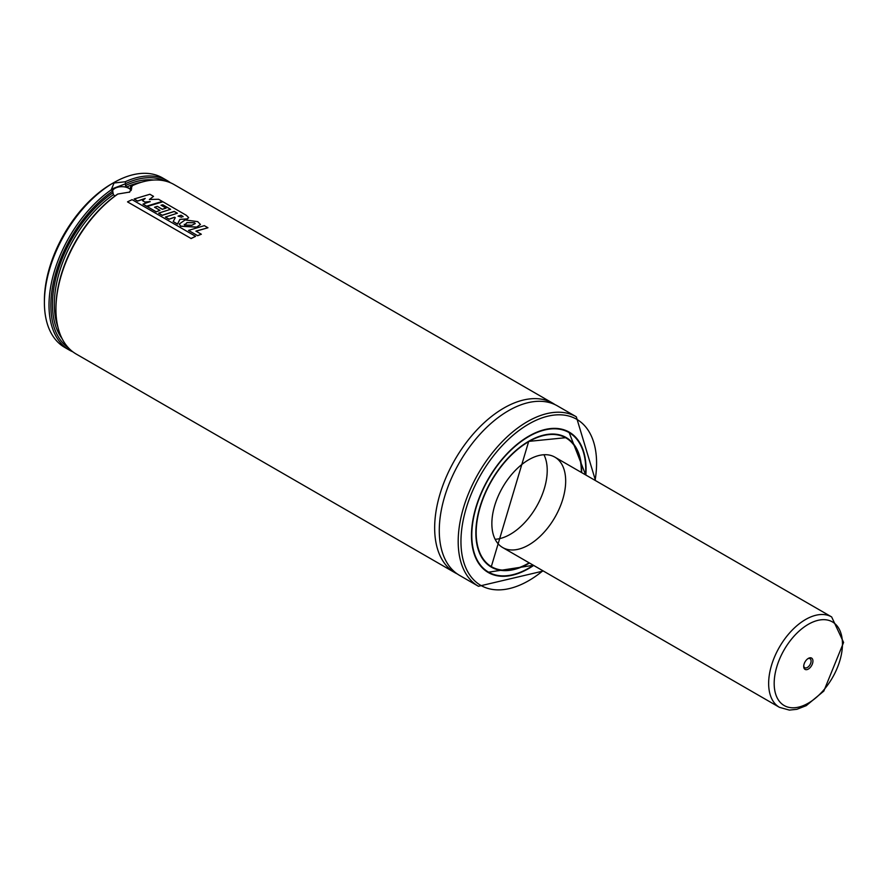 <?xml version="1.0" encoding="UTF-8"?>
<svg xmlns="http://www.w3.org/2000/svg" width="888" height="888" viewBox="0 0 888 888"><rect width="100%" height="100%" fill="white"/><g stroke="black" fill="none" stroke-linecap="round" stroke-linejoin="round"><path stroke-width="1.33" d="M72.86 351.837A97.858 56.499 -60 0 1 69.275 350.05L64.669 347.386A97.858 56.499 -60 0 1 44.4 302.586L44.4 300.466A95.249 54.989 -60 0 1 111.744 183.805A95.249 54.989 -60 0 1 111.755 183.805L113.597 182.739A97.858 56.499 -60 0 1 162.526 177.9L167.133 180.553A97.858 56.499 -60 0 1 170.474 182.773M44.4 302.586A97.858 56.499 -60 0 1 113.597 182.739L111.744 183.805M69.275 350.05A97.858 56.499 -60 0 1 53.014 276.146A97.858 56.499 -60 0 1 111.2 189.866L114.053 183.006L125.219 181.763A97.858 56.499 -60 0 1 167.133 180.553M125.219 181.763L125.563 183.638A96.548 55.744 -60 0 1 165.068 180.997M68.62 348.041A96.548 55.744 -60 0 1 55.456 274.148A96.548 55.744 -60 0 1 112.698 191.064L111.2 189.866M125.563 183.638L125.474 185.559L126.718 187.002L130.059 188.822L130.825 186.48L132.368 185.659A97.858 56.499 -60 0 1 174.059 184.549L552.791 403.208A97.858 56.499 -60 0 1 555.033 404.639M115.007 195.959L113.387 194.705L112.698 191.064M130.725 188.522A92.963 53.669 -60 0 0 130.059 188.822L130.725 188.4M55.933 309.246L55.933 308.18A96.548 55.744 -60 0 1 117.582 194.128L117.882 194.017A97.858 56.499 -60 0 0 55.933 309.246A97.858 56.499 -60 0 0 76.202 354.046L454.934 572.705A97.858 56.499 -60 0 1 439.926 494.294A97.858 56.499 -60 0 1 503.862 408.058A97.858 56.499 -60 0 1 552.791 403.208M132.368 185.659L129.737 192.063L117.882 194.017M457.287 573.937A97.858 56.499 -60 0 1 454.934 572.705M543.323 571.006L478.454 586.291L459.54 575.369A97.858 56.499 -60 0 1 444.544 496.958A97.858 56.499 -60 0 1 508.469 410.722A97.858 56.499 -60 0 1 557.398 405.872L576.312 416.794L595.515 480.608M533.666 565.434A81.03 46.775 -60 0 1 488.256 572.505A81.03 46.775 -60 0 1 475.835 507.581A81.03 46.775 -60 0 1 528.771 436.186A81.03 46.775 -60 0 1 569.286 432.167A81.03 46.775 -60 0 1 585.847 475.036M529.159 562.837A74.37 42.935 -60 0 1 491.586 566.744A74.37 42.935 -60 0 1 480.186 507.148A74.37 42.935 -60 0 1 528.771 441.614A74.37 42.935 -60 0 1 565.956 437.928L563.525 436.53A74.503 43.013 -60 0 1 563.547 436.541M565.956 437.928A74.37 42.935 -60 0 1 581.351 472.438M528.771 459.729A52.192 30.137 -60 0 1 554.867 457.142A52.192 30.137 -60 0 1 554.867 517.404A52.192 30.137 -60 0 1 502.675 547.541A52.192 30.137 -60 0 1 494.672 505.716A52.192 30.137 -60 0 1 528.771 459.729M543.956 454.734A52.192 30.137 -60 0 1 536.408 506.748A52.192 30.137 -60 0 1 495.127 539.294M131.169 190.52A9.79 5.65 0 0 0 121.756 186.68A9.79 5.65 0 0 0 112.543 190.665M125.474 183.783L112.11 188.867L112.787 191.098M129.248 192.33L131.679 188.855L130.725 186.624M142.524 200.677L145.188 198.413L137.596 200.999L134.132 199.001L149.894 194.261L153.524 196.359L149.395 199.489L158.564 199.267L162.304 201.421L146.598 206.171L143.001 204.096L150.194 201.609L144.877 202.042L142.524 200.677L144.877 202.042M150.183 201.72L144.888 202.142M162.304 201.421L146.598 206.271L143.001 204.096M149.395 199.6L153.524 196.359M145.188 198.512L137.596 201.11L134.132 199.001M178.066 216.206L181.097 215.229L183.161 216.716M181.097 215.34L182.85 216.317L181.518 217.249L178.077 216.095L181.097 215.229M186.269 215.273L188.656 217.604L187.246 218.87L179.887 219.358L177.5 224.031L173.182 221.534L175.258 217.682L174.47 217.238L169.031 219.158L165.412 217.061L177.389 213.198L174.259 211.388L162.238 215.251L158.608 213.153L170.618 209.291L162.77 204.762L161.039 205.217L166.089 208.136L162.315 209.224L157.309 206.338L154.556 207.226L159.973 210.356L156.188 211.755L147.153 206.538L162.904 201.765L186.269 215.273M188.656 217.66L187.246 218.981L179.887 219.358M159.973 210.356L156.199 211.855L147.153 206.538M166.089 208.136L162.315 209.335L157.309 206.338M157.309 206.449L154.556 207.337M170.485 209.335L162.77 204.762M162.77 204.873L161.028 205.328M177.256 213.242L174.248 211.499L162.249 215.351L158.608 213.153M175.258 217.782L174.47 217.338L169.042 219.258L165.412 217.061M179.887 219.469L177.511 224.131L173.182 221.534M184.626 225.086L187.002 222.677L194.494 222.722L195.26 223.565L191.808 225.263L184.626 224.986L184.193 224.342M184.626 224.986L187.002 222.577L194.494 222.722M194.483 222.833L195.26 223.621M185.159 219.924L197.724 221.634L200.433 224.475L196.703 227.073L180.708 226.129L179.287 224.02L185.159 219.924M200.422 224.531L196.692 227.184L180.708 226.24L179.287 224.076M188.534 230.414L204.318 225.652L207.959 227.761L195.937 231.113L201.332 234.232L197.558 235.62L188.534 230.414L197.558 235.62M197.558 235.731L201.332 234.232M195.937 231.224L207.959 227.761M127.55 201.82L132.09 199.656L195.604 236.33L191.053 238.484L127.561 201.92L191.053 238.484M191.064 238.583L195.604 236.33M812.931 661.072A6.527 3.763 -60 0 1 808.313 669.064A6.527 3.763 -60 0 1 803.707 666.4A6.527 3.763 -60 0 1 808.313 658.408A6.527 3.763 -60 0 1 812.931 661.072M807.825 658.718A5.217 3.008 -60 0 1 810 658.685A5.217 3.008 -60 0 1 811.088 661.072A5.217 3.008 -60 0 1 808.802 666.322A5.217 3.008 -60 0 1 804.783 667.721A5.217 3.008 -60 0 1 803.729 665.822M125.474 185.559A94.272 54.423 -60 0 1 153.502 180.042M62.016 338.506A94.272 54.423 -60 0 1 112.787 192.874M126.718 187.002A92.963 53.669 -60 0 1 141.325 182.262M57.853 326.84A92.963 53.669 -60 0 1 113.387 194.705M478.454 586.291A97.858 56.499 -60 0 1 463.458 507.869A97.858 56.499 -60 0 1 527.383 421.645A97.858 56.499 -60 0 1 576.312 416.794M542.901 570.762A95.904 55.367 -60 0 1 461.327 549.483A95.904 55.367 -60 0 1 528.771 424.042A95.904 55.367 -60 0 1 595.093 480.364M556.032 428.416A80.897 46.709 -60 0 1 568.986 432.145A80.897 46.709 -60 0 1 585.736 469.319M528.649 568.187A80.897 46.709 -60 0 1 488.089 572.26A80.897 46.709 -60 0 1 478.377 562.914M533.366 565.256A80.564 46.52 -60 0 1 471.839 537.862A80.564 46.52 -60 0 1 528.771 436.552A80.564 46.52 -60 0 1 585.558 474.858M529.481 563.014A74.825 43.201 -60 0 1 475.857 533.3A74.825 43.201 -60 0 1 528.771 441.247A74.825 43.201 -60 0 1 581.673 472.616M528.649 441.314A74.503 43.013 -60 0 1 565.789 437.684A74.503 43.013 -60 0 1 574.88 446.52M503.485 570.185A74.503 43.013 -60 0 1 491.286 566.722A74.503 43.013 -60 0 1 475.857 532.756M502.675 547.541L779.453 707.336A52.192 30.137 -60 0 1 779.453 647.075A52.192 30.137 -60 0 1 831.645 616.938L554.867 457.142M842.457 644.022A48.274 27.872 -60 0 1 791.252 707.725A48.274 27.872 -60 0 1 791.252 639.449A48.274 27.872 -60 0 1 842.457 644.022M585.636 474.914L568.986 432.145L566.921 430.958M533.444 565.301L488.089 572.26L486.025 571.073M491.286 566.722L528.704 441.392L565.789 437.684M491.586 566.744L489.155 565.345M779.453 707.336L789.388 710.1L796.858 709.312L806.226 705.66L823.831 691.075L843.6 642.424L831.645 616.938"/></g></svg>
